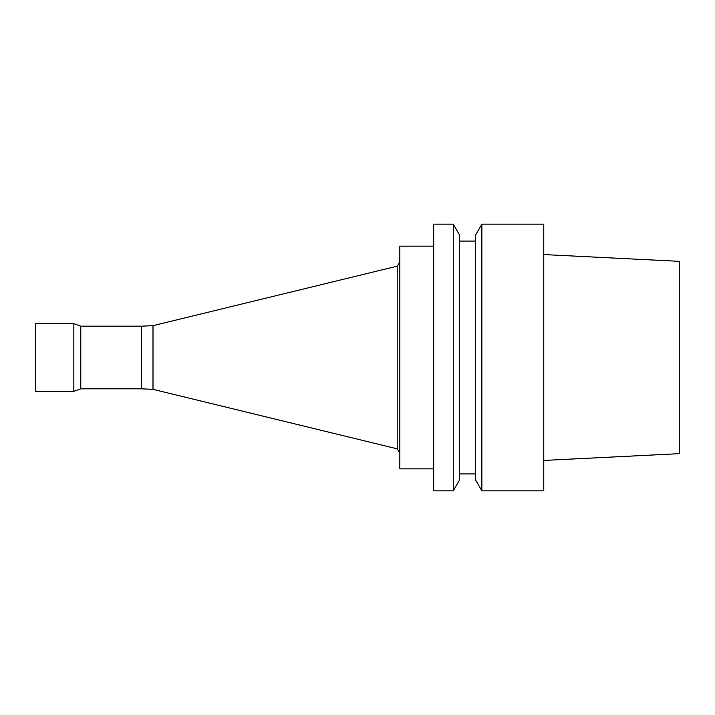 <?xml version="1.0" encoding="UTF-8"?>
<svg xmlns="http://www.w3.org/2000/svg" width="715" height="715" viewBox="0 0 715 715"><rect width="100%" height="100%" fill="white"/><g stroke="black" fill="none" stroke-linecap="round" stroke-linejoin="round"><path stroke-width="0.54" stroke-dasharray="3.58 2.68" d="M141.588 326.174L141.588 388.826M153.001 325.656L153.001 389.344M80.786 326.174L80.786 388.826M73.851 323.636L73.851 391.364M35.75 323.636L35.75 391.364M397.2 266.168L397.2 448.832M543.775 224.144L543.775 490.856M543.775 460.442L543.775 254.558L543.775 460.442M481.874 224.144L481.874 490.856M475.511 235.164L475.511 479.837M475.511 473.92L475.511 241.08L475.511 473.92M459.638 473.92L459.638 241.08L459.638 473.92M459.638 235.164L459.638 479.837M453.274 224.144L453.274 490.856M433.701 224.144L433.701 490.856M433.701 468.843L433.701 246.157L433.701 468.843M399.837 246.157L399.837 468.843M399.837 452.756L399.837 262.244L399.837 452.756M679.25 261.332L679.25 453.668"/><path stroke-width="1.07" d="M141.588 326.174L80.786 326.174L80.786 388.826L141.588 388.826L141.588 326.174L153.001 325.656L397.2 266.168L399.837 262.244M141.588 388.826L153.001 389.344L153.001 325.656M80.786 388.826L73.851 391.364L73.851 323.636L80.786 326.174M73.851 391.364L35.75 391.364L35.75 323.636L73.851 323.636M153.001 389.344L397.2 448.832L397.2 266.168M543.775 490.856L543.775 224.144L481.874 224.144L481.874 490.856L543.775 490.856M481.874 490.856L475.511 479.837L475.511 235.164L481.874 224.144M459.638 473.92L475.511 473.92M459.638 479.837L459.638 235.164L453.274 224.144L453.274 490.856L459.638 479.837M453.274 490.856L433.701 490.856L433.701 224.144L453.274 224.144M433.701 468.843L399.837 468.843L399.837 246.157L433.701 246.157M397.2 448.832L399.837 452.756M543.775 460.442L679.25 453.668L679.25 261.332L543.775 254.558M459.638 241.08L475.511 241.08"/></g></svg>
